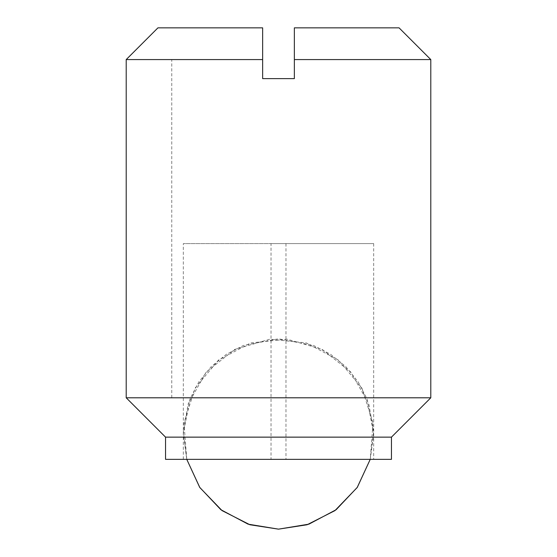 <?xml version="1.0" encoding="UTF-8"?>
<svg xmlns="http://www.w3.org/2000/svg" width="557" height="557" viewBox="0 0 557 557"><rect width="100%" height="100%" fill="white"/><g stroke="black" fill="none" stroke-linecap="round" stroke-linejoin="round"><path stroke-width="0.42" stroke-dasharray="2.79 2.09" d="M271.029 243.597L373.684 243.597L183.316 243.597L271.029 243.597L271.029 459.351L373.684 459.351L271.029 459.351M391.453 459.351L165.547 459.351M391.453 437.141L165.547 437.141M430.791 397.795L126.209 397.795M294.361 27.85L399.063 27.85L294.361 27.85L294.361 59.578L430.791 59.578L294.361 59.578L294.361 78.614L262.639 78.614L262.639 59.578L163.946 59.578M262.639 59.578L262.639 27.85L157.937 27.85L262.639 27.85M370.238 459.351L373.684 433.966L367 398.93L358.165 381.879L345.806 366.659L330.586 354.301L313.535 345.465L278.5 338.781L243.465 345.465L226.414 354.301L211.194 366.659L198.835 381.879L190 398.93L183.316 433.966L186.762 459.351L183.35 431.536L188.175 403.936L206.146 372.118L234.782 349.413L269.86 339.178L306.211 342.91L338.482 360.059L361.904 388.104L373.037 422.916L370.238 459.351L373.65 431.536L368.825 403.936L350.854 372.118L322.218 349.42L287.14 339.178L250.789 342.903L218.525 360.059L195.096 388.104L183.963 422.909L186.762 459.351M285.971 243.597L285.971 459.351M171.758 397.795L171.758 59.578M373.684 243.597L373.684 459.351M183.316 459.351L183.316 243.597"/><path stroke-width="0.84" d="M271.607 437.141L391.453 437.141L391.453 459.351L165.547 459.351L165.547 437.141L271.607 437.141M294.361 27.85L399.063 27.85L294.361 27.85L294.361 59.578L430.791 59.578L294.361 59.578L294.361 78.614L262.639 78.614L262.639 59.578L126.209 59.578L126.209 397.795L430.791 397.795L391.453 437.141M262.639 27.85L157.937 27.85L262.639 27.85L262.639 59.578M278.5 529.15L307.109 524.75L334.966 510.595L357.183 487.528L370.238 459.351L357.316 487.326L336.136 509.718L308.912 524.158L278.5 529.15L248.088 524.158L220.864 509.718L199.685 487.326L186.762 459.351L199.817 487.528L222.034 510.595L249.891 524.75L278.5 529.15M126.209 397.795L165.547 437.141M430.791 397.795L430.791 59.578L399.063 27.85M126.209 59.578L157.937 27.85M370.238 459.351L357.316 487.333L336.136 509.718L308.912 524.158L278.5 529.15L248.095 524.165L220.871 509.718L199.685 487.333L186.762 459.351"/></g></svg>
